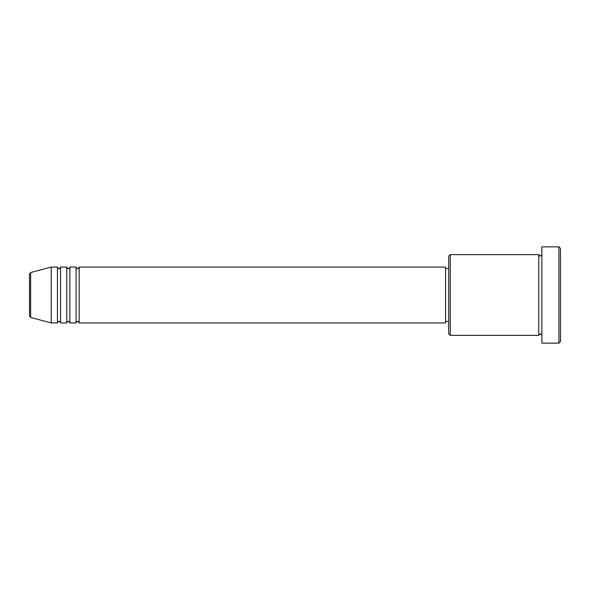 <?xml version="1.0" encoding="UTF-8"?>
<svg xmlns="http://www.w3.org/2000/svg" width="590" height="590" viewBox="0 0 590 590"><rect width="100%" height="100%" fill="white"/><g stroke="black" fill="none" stroke-linecap="round" stroke-linejoin="round"><path stroke-width="0.89" d="M29.5 295L29.5 315.93L29.5 274.07L30.651 272.565L30.651 317.435L29.5 315.93M79.185 267.056L79.185 322.944L445.605 322.944L445.605 267.056L79.185 267.056C78.529 268.398 78.013 268.915 77.629 268.605C77.253 268.915 76.737 268.398 76.081 267.056L76.081 322.944L69.871 322.944L69.871 267.056L76.081 267.056M66.766 267.056L66.766 322.944L60.556 322.944L60.556 267.056L66.766 267.056C67.415 268.398 67.939 268.915 68.315 268.605C68.698 268.915 69.214 268.398 69.871 267.056M57.444 267.056L57.444 322.944L51.234 322.944L51.234 267.056L57.444 267.056C58.1 268.398 58.617 268.915 59 268.605C59.383 268.915 59.9 268.398 60.556 267.056M450.266 335.371L448.71 333.815L448.71 256.185L450.266 254.629L450.266 335.371L538.766 335.371L538.766 254.629L540.315 256.185L541.871 254.629M558.944 246.871L560.5 248.419L560.5 341.581L558.944 343.129L558.944 246.871L541.871 246.871L541.871 343.129L558.944 343.129M445.605 321.395L448.71 321.395M30.651 317.435L51.234 322.944M30.651 272.565L51.234 267.056M450.266 254.629L538.766 254.629M445.605 268.605L448.71 268.605M541.871 335.371L540.315 333.815L538.766 335.371M60.556 322.944C59.9 321.602 59.383 321.085 59 321.395C58.617 321.085 58.1 321.602 57.444 322.944M69.871 322.944C69.214 321.602 68.698 321.085 68.315 321.395C67.939 321.085 67.415 321.602 66.766 322.944M79.185 322.944C78.529 321.602 78.013 321.085 77.629 321.395C77.253 321.085 76.737 321.602 76.081 322.944"/></g></svg>
